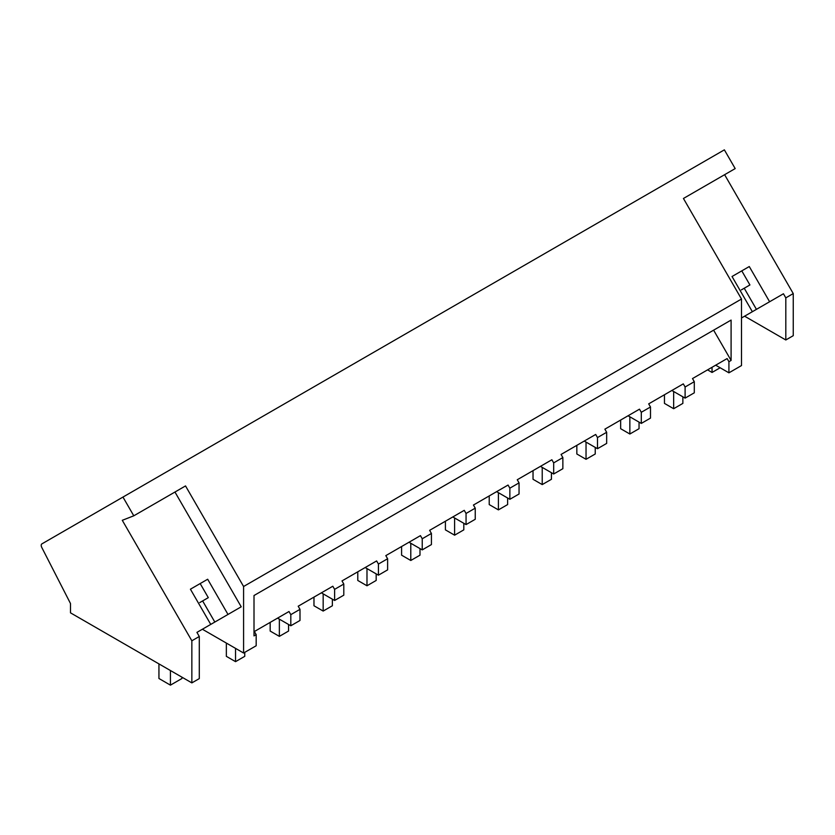 <?xml version="1.0" encoding="UTF-8"?>
<svg xmlns="http://www.w3.org/2000/svg" width="835" height="835" viewBox="0 0 835 835"><rect width="100%" height="100%" fill="white"/><g stroke="black" fill="none" stroke-linecap="round" stroke-linejoin="round"><path stroke-width="1.25" d="M190.422 589.197L207.675 579.24L190.422 589.197L210.754 624.403L196.924 632.387L199.294 636.489L199.294 678.604L191.852 682.894L70.495 612.838L70.495 603.538L41.75 547.395A3.256 1.879 60 0 1 41.886 543.888L724.362 149.851L735.186 168.587L683.437 198.469L741.501 299.034L741.501 365.563L728.924 372.827L728.924 361.701L727.118 358.58L692.497 378.568L694.292 381.689L685.107 386.991L683.301 383.87L648.68 403.869L650.486 406.989L641.301 412.292L639.495 409.171L604.874 429.159L606.669 432.279L597.484 437.582L595.689 434.461L561.057 454.449L562.863 457.57L553.678 462.882L551.872 459.761L517.251 479.749L519.046 482.87L509.861 488.172L508.066 485.052L473.435 505.039L475.24 508.16L466.055 513.462L464.25 510.342L429.628 530.34L431.424 533.461L422.239 538.763L420.443 535.642L385.812 555.63L387.617 558.751L378.432 564.053L376.627 560.932L342.006 580.92L343.801 584.041L334.616 589.353L332.821 586.233L298.189 606.22L299.995 609.341L290.81 614.644L289.004 611.523L254.383 631.51L256.178 634.631L256.178 645.758L243.59 653.022L202.383 629.235M122.964 497.075L133.788 515.811L122.286 520.309L191.852 640.789L191.852 682.894M741.501 299.034L243.59 586.504L185.527 485.928L133.788 515.811M713.612 330.169L731.095 360.438L731.095 320.076L254.007 595.522L254.007 635.894L256.178 634.631M731.095 360.438L728.924 361.701M243.59 586.504L243.59 653.022M724.613 174.692L793.25 293.576L793.25 335.68L785.808 339.981L744.601 316.194M715.678 365.187L728.924 372.827M694.292 381.689L694.292 392.815L685.107 398.118L671.872 390.477M650.486 406.989L650.486 418.105L641.301 423.418L628.056 415.767M606.669 432.279L606.669 443.406L597.484 448.708L584.25 441.068M562.863 457.57L562.863 468.696L553.678 473.998L540.433 466.358M519.046 482.87L519.046 493.996L509.861 499.299L496.627 491.658M475.24 508.16L475.24 519.286L466.055 524.589L452.81 516.948M431.424 533.461L431.424 544.577L422.239 549.889L409.004 542.239M387.617 558.751L387.617 569.877L378.432 575.179L365.187 567.539M343.801 584.041L343.801 595.167L334.616 600.469L321.381 592.829M299.995 609.341L299.995 620.468L290.81 625.77L277.564 618.13M759.526 307.572L783.439 293.763L769.609 301.748L749.277 266.542L732.034 276.5L752.356 311.705L741.501 317.978L769.609 301.748M793.25 293.576L785.808 297.876L783.439 293.763M174.964 492.034L241.221 606.805L217.319 620.614M723.736 360.532L727.118 358.58M785.808 297.876L785.808 339.981M685.107 386.991L685.107 398.118M679.92 385.833L683.301 383.87M641.301 412.292L641.301 423.418M636.113 411.123L639.495 409.171M597.484 437.582L597.484 448.708M592.297 436.423L595.689 434.461M553.678 462.882L553.678 473.998M548.491 461.713L551.872 459.761M509.861 488.172L509.861 499.299M504.674 487.003L508.066 485.052M466.055 513.462L466.055 524.589M460.868 512.304L464.25 510.342M422.239 538.763L422.239 549.889M417.051 537.594L420.443 535.642M378.432 564.053L378.432 575.179M373.245 562.894L376.627 560.932M334.616 589.353L334.616 600.469M329.428 588.184L332.821 586.233M290.81 614.644L290.81 625.77M285.622 613.474L289.004 611.523M199.294 636.489L191.852 640.789M741.365 289.891L749.913 284.954L741.783 270.874L749.277 266.542M756.437 309.357L744.235 288.232M207.675 579.24L227.997 614.445L241.221 606.805M227.997 614.445L197.582 632.011M214.825 622.054L202.634 600.929M199.753 602.588L208.301 597.651L200.17 583.561M664.462 394.757L664.462 403.399L673.657 408.712L673.657 391.511M673.657 408.712L682.863 403.399L682.863 396.823M620.655 420.047L620.655 428.699L629.851 434.012L629.851 416.801M629.851 434.012L639.046 428.699L639.046 422.113M576.839 445.347L576.839 453.989L586.034 459.302L586.034 442.101M586.034 459.302L595.24 453.989L595.24 447.414M533.033 470.637L533.033 479.29L542.228 484.592L542.228 467.391M542.228 484.592L551.424 479.29L551.424 472.704M489.216 495.927L489.216 504.58L498.411 509.893L498.411 492.692M498.411 509.893L507.617 504.58L507.617 497.994M445.41 521.228L445.41 529.87L454.605 535.183L454.605 517.982M454.605 535.183L463.801 529.87L463.801 523.294M401.593 546.518L401.593 555.171L410.789 560.483L410.789 543.272M410.789 560.483L419.995 555.171L419.995 548.585M357.787 571.818L357.787 580.461L366.983 585.773L366.983 568.572M366.983 585.773L376.178 580.461L376.178 573.885M313.97 597.109L313.97 605.761L323.166 611.063L323.166 593.862M323.166 611.063L332.372 605.761L332.372 599.175M270.164 622.399L270.164 631.051L279.36 636.364L279.36 619.163M279.36 636.364L288.555 631.051L288.555 624.465M226.348 643.065L226.348 656.341L235.543 661.654L235.543 648.378M235.543 661.654L244.749 656.341L244.749 652.354M712.046 367.285L712.046 372.452L720.156 367.765M707.569 369.863L712.046 372.452M741.783 270.874L732.034 276.5M170.434 670.536L170.434 685.149L181.936 678.5L181.936 677.175M158.942 663.898L158.942 678.5L170.434 685.149"/></g></svg>
